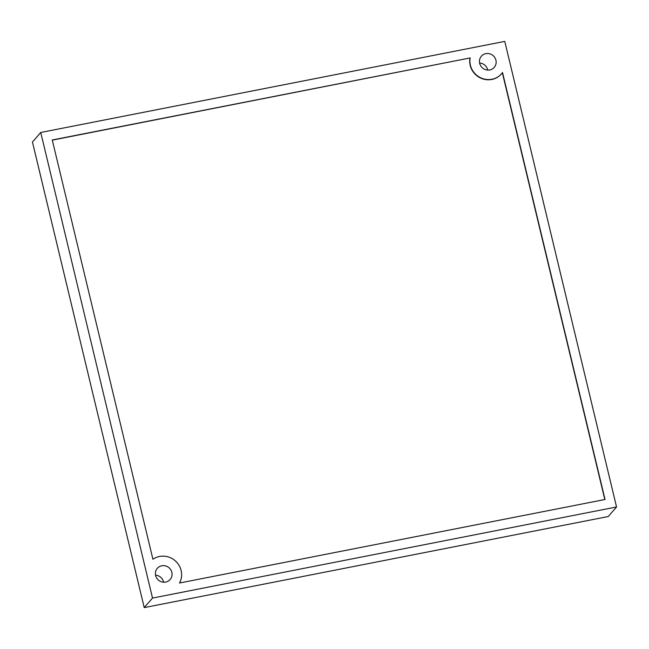 <?xml version="1.0" encoding="UTF-8"?>
<svg xmlns="http://www.w3.org/2000/svg" width="649" height="649" viewBox="0 0 649 649"><rect width="100%" height="100%" fill="white"/><g stroke="black" fill="none" stroke-linecap="round" stroke-linejoin="round"><path stroke-width="0.97" d="M40.741 132.477L32.45 142.026L144.224 607.61L608.259 516.523L616.55 506.974L504.776 41.39L40.741 132.477L152.523 598.062L616.55 506.974M163.629 582.21A8.51 8.145 41 0 0 155.541 575.176M487.707 70.076A8.51 8.145 41 0 0 479.611 63.042M144.224 607.61L152.523 598.062M165.69 582.072A8.51 8.145 41 0 0 170.825 569.846A8.51 8.145 41 0 0 157.309 568.346A8.51 8.145 41 0 0 165.69 582.072M489.76 69.938A8.51 8.145 41 0 0 494.895 57.712A8.51 8.145 41 0 0 481.38 56.212A8.51 8.145 41 0 0 489.76 69.938M52.261 139.973L152.929 559.284A18.229 17.45 41 0 1 175.376 560.923A18.229 17.45 41 0 1 179.497 583.013L605.03 499.487L502.529 72.526A18.229 17.45 41 0 1 501.563 73.743A18.229 17.45 41 0 1 480.268 77.588A18.229 17.45 41 0 1 470.176 57.931L52.261 139.973M470.176 57.931L52.301 140.135M501.474 73.848A18.229 17.45 -139 0 1 501.377 73.954A18.229 17.45 -139 0 1 480.082 77.799A18.229 17.45 -139 0 1 469.998 58.15M604.811 499.527L502.35 72.769"/></g></svg>
